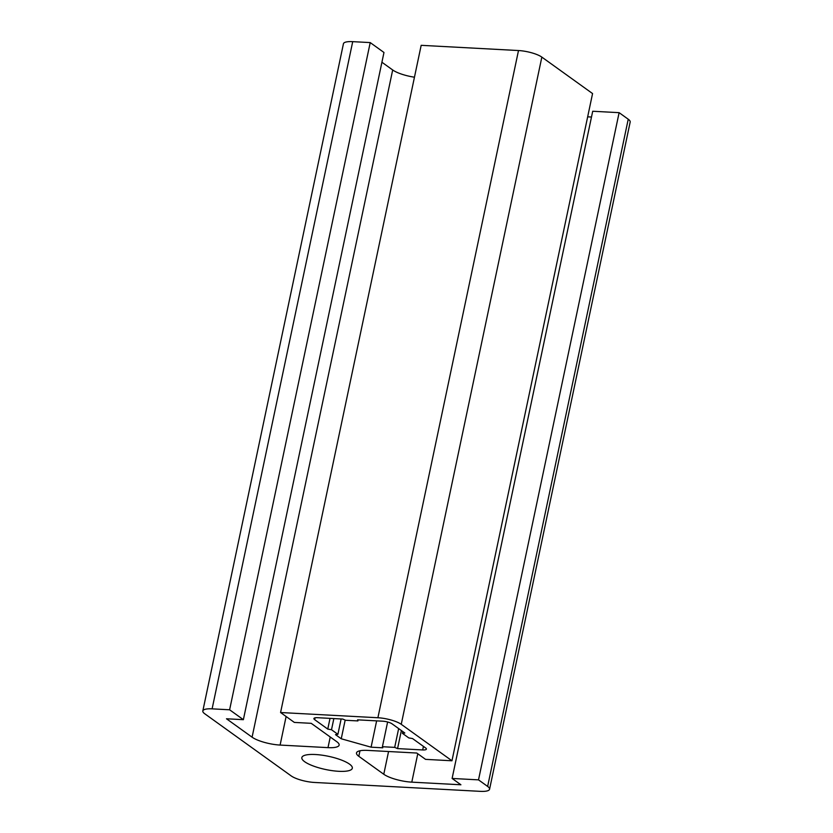 <?xml version="1.0" encoding="UTF-8"?>
<svg xmlns="http://www.w3.org/2000/svg" width="833" height="833" viewBox="0 0 833 833"><rect width="100%" height="100%" fill="white"/><g stroke="black" fill="none" stroke-linecap="round" stroke-linejoin="round"><path stroke-width="1.25" d="M315.405 754.521A25.792 6.747 -168.1 0 0 301.848 757.593A25.792 6.747 -168.1 0 0 313.385 766.027A25.792 6.747 -168.1 0 0 338.76 771.306A25.792 6.747 -168.1 0 0 352.317 768.234A25.792 6.747 -168.1 0 0 340.78 759.8A25.792 6.747 -168.1 0 0 315.405 754.521M243.371 719.681L383.971 52.479L370.216 42.587L352.713 41.65A17.66 4.623 -168.1 0 0 343.435 43.753L202.825 710.965A17.66 4.623 -168.1 0 0 204.762 713.777L291.154 775.887A17.66 4.623 -168.1 0 0 314.499 782.458L480.287 791.35A17.66 4.623 -168.1 0 0 489.565 789.247A17.66 4.623 -168.1 0 0 487.638 786.425L478.517 779.865L619.117 112.663L592.711 111.247L452.111 778.449L460.909 784.78L411.794 782.145A21.2 5.55 11.9 0 1 383.774 774.253L358.815 756.312A21.2 5.55 11.9 0 1 356.493 752.928A21.2 5.55 11.9 0 1 367.634 750.398L416.76 753.032L425.559 759.363L451.965 760.779L592.565 93.567L541.846 57.113A17.66 4.623 -168.1 0 0 518.501 50.542L421.175 45.326L280.575 712.527L294.341 722.419L311.219 723.325L336.813 741.724A21.2 5.55 11.9 0 1 339.135 745.108A21.2 5.55 11.9 0 1 327.994 747.638L280.107 745.066A21.2 5.55 11.9 0 1 252.087 737.184L226.482 718.775L243.371 719.681L229.616 709.789L370.216 42.587M229.616 709.789L212.113 708.852A17.66 4.623 -168.1 0 0 202.825 710.965M489.565 789.247L630.175 122.035A17.66 4.623 -168.1 0 0 628.238 119.223L619.117 112.663M478.517 779.865L452.111 778.449M591.492 117.037L587.661 116.828M451.965 760.779L401.246 724.314A17.66 4.623 -168.1 0 0 377.901 717.744L280.575 712.527M414.459 77.209A21.2 5.55 11.9 0 1 392.687 69.972L381.92 62.236M341.238 738.777L371.091 747.18L382.743 747.805L382.409 746.722L394.686 747.378L397.56 748.596L422.695 749.95A7.07 1.853 -168.1 0 0 426.402 749.106A7.07 1.853 -168.1 0 0 425.632 747.972L412.533 738.559L408.805 737.923L402.401 733.321L404.817 733.009L392.041 723.825A7.07 1.853 -168.1 0 0 382.701 721.191L357.565 719.847L357.898 720.93L345.612 720.274L342.748 719.056L317.612 717.702A7.07 1.853 -168.1 0 0 313.895 718.546A7.07 1.853 -168.1 0 0 314.676 719.67L327.765 729.094L331.503 729.729L337.896 734.331L335.491 734.644L341.238 738.777L345.174 720.087M337.896 734.331L341.134 718.962M331.503 729.729L333.856 718.577M327.765 729.094L330.024 718.369M357.898 720.93L358.117 719.879M402.401 733.321L402.776 731.551M397.56 748.596L401.371 730.531M394.686 747.378L398.653 728.583M382.409 746.722L387.616 722.003M371.091 747.18L376.631 720.868M212.113 708.852L352.713 41.65M487.638 786.425L628.238 119.223M411.794 782.145L417.77 753.761M383.774 774.253L388.563 751.522M358.815 756.312L359.981 750.772M401.246 724.314L541.846 57.113M377.901 717.744L518.501 50.542M327.994 747.638L330.243 736.997M280.107 745.066L286.115 716.505M252.087 737.184L392.687 69.972M314.676 719.67L315.061 717.827M422.695 749.95L423.435 746.399"/></g></svg>
